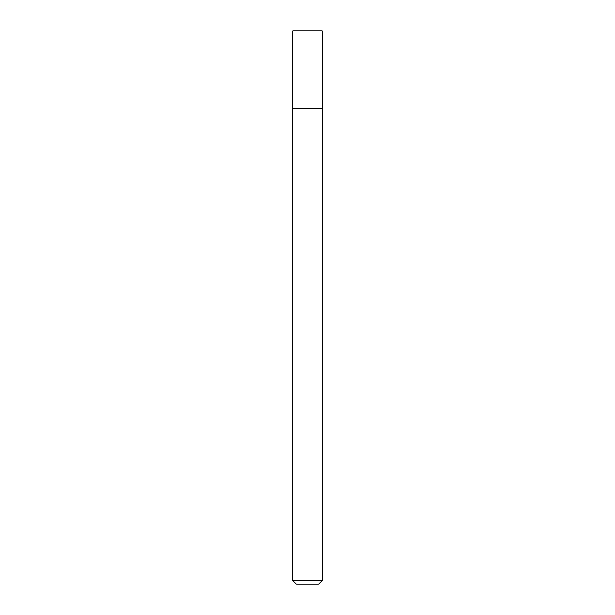 <?xml version="1.0" encoding="UTF-8"?>
<svg xmlns="http://www.w3.org/2000/svg" width="615" height="615" viewBox="0 0 615 615"><rect width="100%" height="100%" fill="white"/><g stroke="black" fill="none" stroke-linecap="round" stroke-linejoin="round"><path stroke-width="0.92" d="M292.948 108.432L322.052 108.432L322.052 30.75L292.948 30.75L292.932 108.517L322.052 108.432M322.068 580.552L318.362 584.25L296.638 584.25L292.932 580.552L322.068 580.552L322.068 108.517M292.932 580.552L292.932 108.517"/></g></svg>
